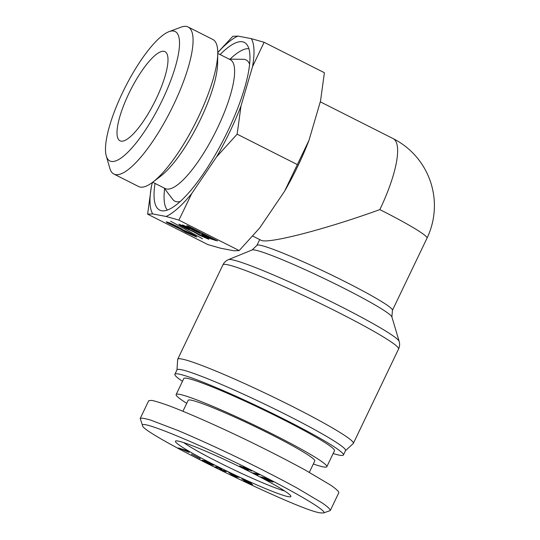 <?xml version="1.0" encoding="UTF-8"?>
<svg xmlns="http://www.w3.org/2000/svg" width="540" height="540" viewBox="0 0 540 540"><rect width="100%" height="100%" fill="white"/><g stroke="black" fill="none" stroke-linecap="round" stroke-linejoin="round"><path stroke-width="0.81" d="M379.85 209.594A75.141 5.569 -154.4 0 1 427.025 238.14A75.141 75.141 0 0 0 393.127 138.598A75.141 20.21 116.8 0 1 379.85 209.594C325.532 229.331 267.037 244.404 260.982 240.226L252.767 236.081M345.492 450.644L353.228 443.543A97.382 7.216 -154.4 0 0 353.363 443.367A97.382 7.216 -154.4 0 0 268.65 394.781A97.382 7.216 -154.4 0 0 177.714 359.215A97.382 7.216 -154.4 0 0 177.66 359.424L176.972 369.907M333.146 453.519A93.427 6.919 -154.4 0 0 339.471 455.186A93.427 6.919 -154.4 0 0 343.406 454.997L345.533 450.549A93.427 6.919 -154.4 0 0 264.269 403.94A93.427 6.919 -154.4 0 0 177.019 369.812L174.886 374.261A93.427 6.919 -154.4 0 0 182.466 381.328M343.406 454.997A93.427 6.919 -154.4 0 0 262.136 408.382A93.427 6.919 -154.4 0 0 174.886 374.261M176.135 394.538L183.803 378.533A83.545 6.19 25.6 0 1 261.819 409.043A83.545 6.19 25.6 0 1 334.49 450.725L326.822 466.729A83.545 6.19 -154.4 0 0 254.151 425.048A83.545 6.19 -154.4 0 0 176.135 394.538A83.545 6.19 -154.4 0 0 186.725 403.326M313.335 463.988A83.545 6.19 -154.4 0 0 323.305 466.898A83.545 6.19 -154.4 0 0 326.822 466.729M309.332 472.345L314.779 460.964A70.193 5.198 -154.4 0 0 262.319 430.117A70.193 5.198 -154.4 0 0 191.126 400.16A70.193 5.198 -154.4 0 0 188.17 400.302L182.932 411.244M284.56 490.928A60.062 4.448 25.6 0 1 232.943 469.321A60.062 4.448 25.6 0 1 183.762 442.631M257.627 475.268L252.227 472.79L257.648 473.823L259.652 474.836L255.346 474.012L257.668 475.187M255.346 474.012L255.623 473.432M263.75 478.325L266.895 479.966L271.33 481.113L263.81 478.204M271.141 480.911L267.59 479.088L263.473 478.082L271.242 480.701M263.473 478.082L263.783 477.448M273.206 482.038L267.901 480.573L260.078 476.78L266.787 478.548L273.132 481.68M261.509 477.104L261.765 477.428L261.947 477.043M262.211 477.731L262.501 477.131M251.795 471.008L241.61 466.985L248.251 470.219L245.322 469.199L239.632 465.98L249.622 469.935L243.344 466.601L251.849 470.894M239.935 466.047L239.774 466.385L239.632 465.98M241.745 466.702L241.677 467.242M320.288 512.858C298.836 510.644 140.319 432.837 142.56 425.581C139.124 419.661 186.341 438.44 238.12 463.691C288.34 487.951 329.812 511.994 323.359 513L320.288 512.858M189.25 452.439L178.423 447.937L187.407 450.745L188.993 451.643L186.334 450.799L189.25 452.439M213.26 464.717C214.056 465.264 213.806 465.379 212.51 465.062L204.161 461.7L201.974 460.485L202.196 460.148L206.071 462.463L210.553 464.056L211.363 463.894L210.263 463.259L205.47 461.403L207.475 462.605L203.135 460.377L206.672 461.241L213.705 465.176M211.788 463.867L211.633 464.177L211.457 463.691M202.142 460.134L201.974 460.485L202.196 460.148M250.202 483.719L241.805 478.913L245.632 480.202L251.329 483.239L244.181 479.776L252.531 484.576L245.916 481.889L243.878 480.6L248.812 483.145L250.736 483.489M241.907 478.697L242.399 478.845M244.276 479.594L243.81 479.804M252.531 484.576L251.883 484.596L252.052 484.238M235.994 476.206L239.409 477.346L235.055 476.908L233.226 476.037L228.427 472.136L235.994 476.206M216.54 467.937L214.468 466.918L217.674 466.85L220.199 468.092L222.568 470.495L224.964 470.441L227.036 471.461L223.83 471.528L221.312 470.286L218.943 467.883L216.54 467.937L217.053 466.864M200.259 458.811L191.457 454.113L200.32 458.683M288.198 496.658A64.017 4.745 -154.4 0 0 290.885 496.132A64.017 4.745 -154.4 0 0 235.21 464.589A64.017 4.745 -154.4 0 0 175.736 440.964A64.017 4.745 -154.4 0 0 221.164 468.295A64.017 4.745 -154.4 0 0 288.198 496.658M187.718 451.798L182.365 449.543L187.799 451.622M185.463 450.529L185.625 450.191M186.334 450.799L186.489 450.461M205.47 461.403L205.666 460.998M235.562 476.159L232.45 474.68L234.171 476.044L235.622 476.03M233.226 476.037L233.469 475.531M235.055 476.908L235.42 476.145M219.031 467.93L219.193 467.593M221.312 470.286L221.643 469.591M223.83 471.528L224.35 470.455M140.218 418.466L148.736 400.68L151.801 400.39C156.134 401.328 162.662 403.414 171.396 406.661C190.438 414.018 218.255 426.35 246.895 440.147C268.751 450.779 288.286 460.802 305.505 470.219L330.811 485.224C335.934 488.815 338.627 491.272 338.877 492.595L330.359 510.374C330.109 509.051 327.416 506.594 322.286 503.01L296.98 487.998C279.767 478.589 260.233 468.565 238.376 457.927C216.459 447.404 196.472 438.325 178.416 430.69L150.964 420.201C144.983 418.412 141.399 417.839 140.218 418.466L142.56 425.581M329.819 510.745L330.359 510.374M217.755 52.508L232.821 36.329L237.917 36.086L251.289 38.637L264.107 42.289L252.531 66.65A101.831 27.392 -63.2 0 0 251.289 38.637M309.008 140.265A101.831 27.392 116.8 0 1 284.621 191.174L309.008 140.265L320.531 100.98L324.392 72.725L264.107 42.289M170.66 221.218L202.453 238.741L170.66 221.218M213.563 239.274L203.344 234.11L201.933 233.847L209.655 238.052L212.497 239.072L213.698 238.991M202.237 233.206L202.284 234.347M199.577 233.253L182.527 224.924L200.441 232.652L186.712 225.72L187.832 225.929L217.579 240.948L210.715 238.876L204.437 235.906L199.577 233.253L199.915 232.551M189.385 229.007L182.075 225.747L186.658 228.488L193.55 231.431L204.485 237.303L205.943 237.587L201.899 235.373L202.972 235.575L208.555 238.653L208.879 239.294L199.166 235.096L193.759 231.903L185.24 228.123L179.604 225.038L179.172 224.282L189.52 228.731M178.76 224.296L179.172 224.282M206.132 237.904L206.111 237.229M196.142 232.74L196.351 233.213M182.263 225.342L181.906 225.754L182.129 225.288M193.678 235.535L189.554 233.071L183.154 230.222L191.788 234.839L193.678 235.535L193.597 234.819M183.154 230.222L183.391 230.6M180.556 228.913L176.627 226.483L169.418 223.29L178.416 228.116L180.556 228.913L180.428 228.123M169.418 223.29L169.715 223.729M180.961 229.419L166.907 222.568L166.678 221.9L170.411 223.236L177.748 226.699L182.905 229.79L190.627 233.273L196 236.216L196.425 236.925L185.902 232.328L181.548 229.912L180.961 229.419L181.325 228.65M196.796 236.912L196.425 236.925M166.172 221.906L166.678 221.9M152.712 213.921L147.616 214.164L151.477 185.902A101.831 27.392 -63.2 0 0 152.712 213.921L166.091 216.466A101.831 27.392 -63.2 0 0 191.72 193.57L178.902 220.118L166.091 216.466M178.902 220.118L239.193 250.56L234.09 250.803L220.718 248.251L207.9 244.6L147.616 214.164M167.366 210.067A90.956 24.462 116.8 0 1 164.633 188.696M230.04 59.144A90.956 24.462 116.8 0 1 248.859 48.654M180.299 201.454A79.097 21.276 116.8 0 1 172.685 199.321L164.093 187.988M229.149 59.13L243.371 59.319A79.097 21.276 116.8 0 1 249.608 64.179M217.748 53.379L230.283 59.704A72.171 19.413 116.8 0 1 217.532 127.899A72.171 19.413 116.8 0 1 165.227 188.554L152.692 182.23M217.748 53.467L217.607 63.389A72.171 19.413 116.8 0 1 200.529 119.313A72.171 19.413 116.8 0 1 160.664 176.168L152.766 182.176A82.364 22.154 -63.2 0 0 198.268 117.295A82.364 22.154 -63.2 0 0 217.748 53.467A82.364 22.154 -63.2 0 0 212.814 39.467L188.123 27A82.364 22.154 -63.2 0 0 181.123 27.135L169.007 31.658A72.481 19.494 116.8 0 1 165.47 93.292A72.481 19.494 116.8 0 1 111.267 161.419A72.481 19.494 116.8 0 1 106.272 155.905A72.481 19.494 116.8 0 1 125.098 87.446A72.481 19.494 116.8 0 1 169.007 31.658M106.272 155.905L109.829 168.338A82.364 22.154 -63.2 0 0 113.879 174.049L138.571 186.516A82.364 22.154 -63.2 0 0 140.197 187.07A82.364 22.154 -63.2 0 0 152.766 182.176M220.097 54.56A93.926 25.265 116.8 0 1 246.078 43.679A93.926 25.265 116.8 0 1 227.745 131.18A93.926 25.265 116.8 0 1 161.71 210.775A93.926 25.265 116.8 0 1 155.041 183.418M113.879 174.049A82.364 22.154 -63.2 0 0 115.513 174.602A82.364 22.154 -63.2 0 0 172.192 107.676A82.364 22.154 -63.2 0 0 188.123 27M120.987 141.136A49.93 13.432 116.8 0 1 119.995 140.805A49.93 13.432 116.8 0 1 130.511 90.18A49.93 13.432 116.8 0 1 165.004 51.665A49.93 13.432 116.8 0 1 155.345 100.568A49.93 13.432 116.8 0 1 120.987 141.136M241.009 105.928L237.148 134.183L216.614 156.836A101.831 27.392 -63.2 0 0 241.009 105.928L252.531 66.65M237.917 36.086A101.831 27.392 -63.2 0 0 217.755 52.616M151.477 185.902L152.516 182.365M216.614 156.836L191.72 193.57M239.193 250.56L259.72 227.907A101.831 27.392 116.8 0 1 259.335 228.38A101.831 27.392 116.8 0 1 259.295 228.427M259.72 227.907L284.621 191.174M297.432 164.619L237.148 134.183M427.025 238.14L392.445 310.304A75.141 5.569 -154.4 0 0 327.085 272.822A75.141 5.569 -154.4 0 0 256.918 245.376L252.106 249.953A77.679 5.758 25.6 0 1 324.317 278.6A77.679 5.758 25.6 0 1 391.892 316.933L399.161 341.415A94.844 7.027 -154.4 0 0 316.649 294.611A94.844 7.027 -154.4 0 0 228.474 259.632C225.997 260.665 224.154 262.393 222.939 264.816A97.382 7.216 25.6 0 1 313.882 300.389A97.382 7.216 25.6 0 1 398.588 348.975L353.363 443.367M264.458 478.13L264.654 477.725M272.126 482.004L272.437 481.37M212.51 465.062L212.814 464.434M206.105 461.558L206.3 461.153M215.15 240.489L215.447 239.875M179.604 225.038L179.881 224.465M194.819 232.726L195.068 232.2M181.548 229.912L181.966 229.041M166.907 222.568L167.171 222.021M320.288 101.824L393.127 138.598M392.445 310.304L391.892 316.933M252.106 249.953L228.474 259.632M259.7 239.578L256.918 245.376M399.161 341.415C399.904 343.987 399.715 346.511 398.588 348.975M222.939 264.816L177.714 359.215M241.562 466.627L241.394 466.985M329.913 510.712L323.359 513M201.71 233.854L202.061 233.118M206.523 237.452L206.307 237.904M182.959 230.229L183.128 229.871M193.874 235.528L194.083 235.089M169.216 223.297L169.439 222.831M180.765 228.906L180.988 228.447"/></g></svg>
